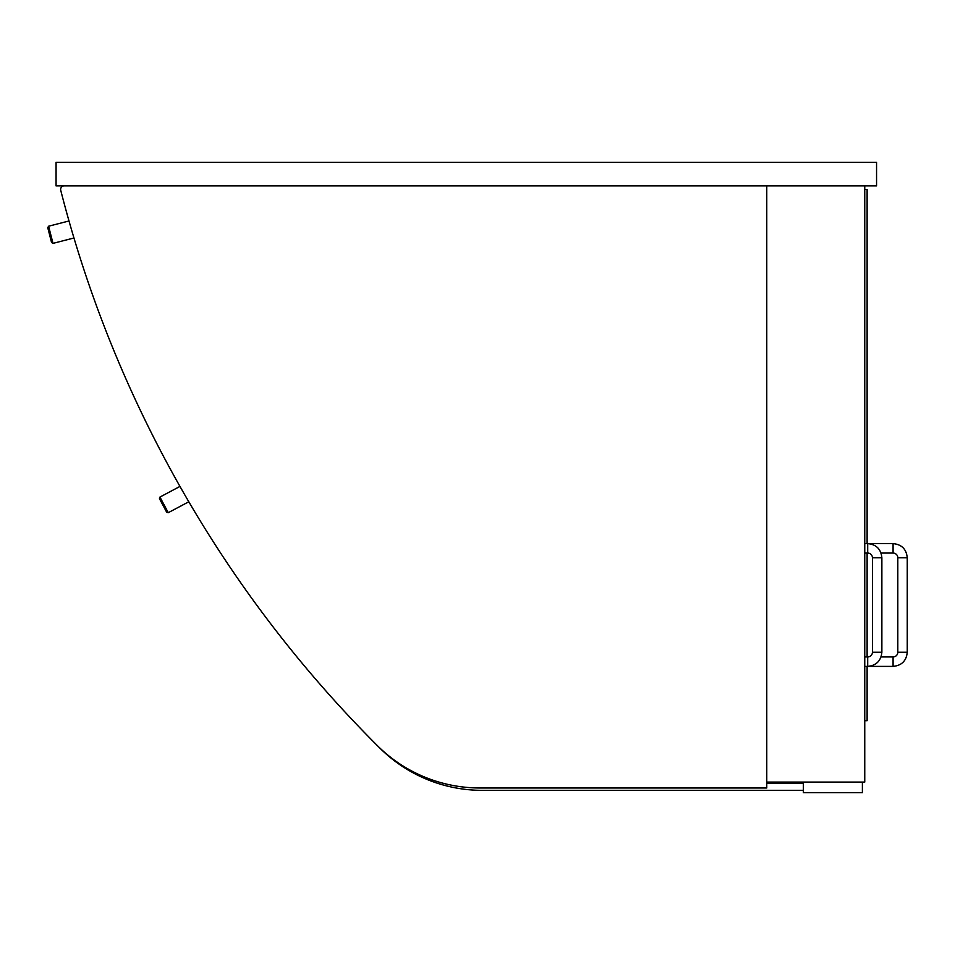 <?xml version="1.0" encoding="UTF-8"?>
<svg xmlns="http://www.w3.org/2000/svg" width="955" height="955" viewBox="0 0 955 955"><rect width="100%" height="100%" fill="white"/><g stroke="black" fill="none" stroke-linecap="round" stroke-linejoin="round"><path stroke-width="1.43" d="M56.07 185.903L56.07 162.29L876.559 162.29L876.559 185.903L56.07 185.903M766.77 185.903L766.77 787.982L479.888 787.982A145.208 145.208 0 0 1 377.297 745.545A1206.523 1206.523 0 0 1 60.738 190.32A3.545 3.545 0 0 1 64.164 185.903A3.545 3.545 0 0 0 60.738 190.32M864.753 185.903L864.753 782.085L766.77 782.085M867.116 543.61L867.116 189.448L864.753 189.448M867.116 553.052L867.116 656.945M867.116 666.387L867.116 720.691L864.753 720.691M893.08 543.61L893.08 553.052A4.727 4.727 0 0 1 897.807 557.78L907.25 557.78C906.414 549.173 901.687 544.446 893.08 543.61L864.753 543.61M907.25 652.217L897.807 652.217A4.727 4.727 0 0 1 893.08 656.945L893.08 666.387C901.687 665.551 906.414 660.824 907.25 652.217L907.25 557.78M867.701 553.052A4.727 4.727 0 0 1 872.428 557.78L881.871 557.78C881.023 549.173 876.308 544.446 867.701 543.61L867.701 553.052L864.753 553.052M881.871 557.78L881.871 652.217L872.428 652.217A4.727 4.727 0 0 1 867.701 656.945L867.701 666.387L893.08 666.387M803.358 782.085L803.358 792.71L862.389 792.71L862.389 782.085M803.358 790.346L482.251 790.346A145.208 145.208 0 0 1 379.577 747.813A1206.523 1206.523 0 0 1 377.822 746.058M766.77 783.267L803.358 783.267M48.598 226.216L47.75 227.648L51.558 242.51L53.003 243.37L48.598 226.216L68.999 220.975M159.951 497.066L159.461 498.653L163.066 505.434L166.671 512.202L168.259 512.692L159.951 497.066L179.958 486.417M893.08 553.052L881.059 553.052M897.807 652.217L897.807 557.78M881.059 656.945L893.08 656.945M872.428 652.217L872.428 557.78M881.871 652.217C881.023 660.824 876.308 665.551 867.701 666.387L864.753 666.387M864.753 656.945L867.701 656.945M53.003 243.37L73.965 237.986M168.259 512.692L188.804 501.769"/></g></svg>
